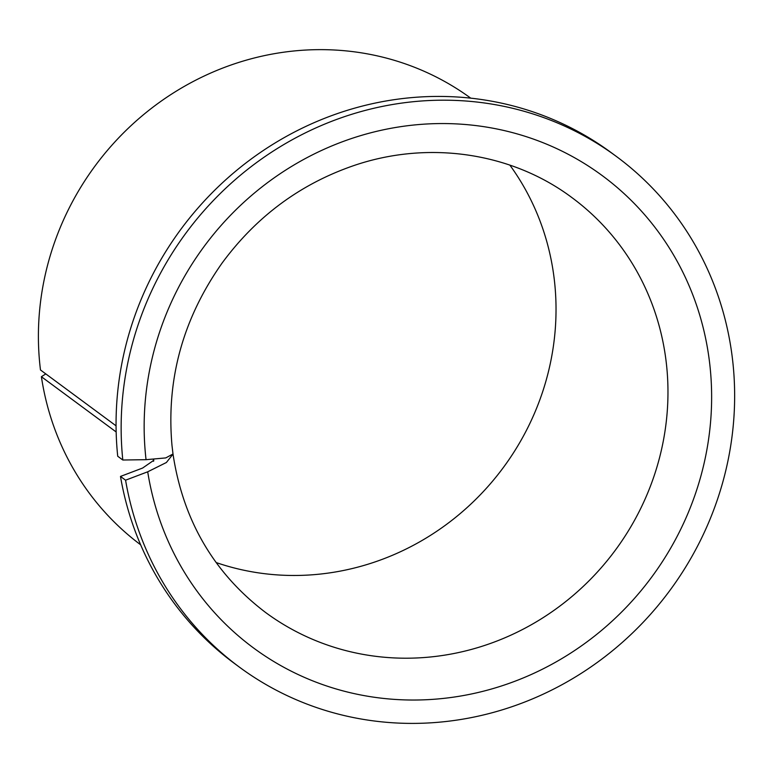 <?xml version="1.0" encoding="UTF-8"?>
<svg xmlns="http://www.w3.org/2000/svg" width="773" height="773" viewBox="0 0 773 773"><rect width="100%" height="100%" fill="white"/><g stroke="black" fill="none" stroke-linecap="round" stroke-linejoin="round"><path stroke-width="1.16" d="M216.121 562.541A257.863 244.394 126.5 0 0 554.734 283.604A257.863 244.394 126.5 0 0 509.851 165.103M116.163 431.962L41.394 376.712A277.7 263.197 126.5 0 0 140.647 544.801M41.394 376.712L45.8 373.9M470.747 98.161A277.7 263.197 126.5 0 0 176.254 91.166A277.7 263.197 126.5 0 0 39.8 363.967A277.7 263.197 126.5 0 0 40.476 369.967L116.066 425.836M173.017 454.109L166.388 462.505L147.711 471.801L125.574 480.188L120.482 476.429L142.619 468.042L153.846 460.264L153.315 459.423M125.574 480.188A317.365 300.794 126.5 0 0 239.263 667.022A317.365 300.794 126.5 0 0 576.387 676.375A317.365 300.794 126.5 0 0 733.046 364.17A317.365 300.794 126.5 0 0 616.525 156.561A317.365 300.794 126.5 0 0 279.401 147.218A317.365 300.794 126.5 0 0 122.743 459.413A317.365 300.794 126.5 0 0 122.81 460.012L146.049 459.684L165.76 457.916L173.007 453.983L171.993 445.461C166.137 379.611 182.843 318.795 222.122 263.033C256.433 216.469 300.32 183.993 353.773 165.596C428.474 140.039 511.823 152.532 572.001 197.656A257.863 244.394 126.5 0 1 666.674 366.334A257.863 244.394 126.5 0 1 539.39 619.994A257.863 244.394 126.5 0 1 265.477 612.4C213.957 573.228 183.153 520.529 173.046 454.302M120.482 476.429A317.365 300.794 126.5 0 0 234.18 663.263L239.263 667.022M616.525 156.561L611.433 152.803A317.365 300.794 126.5 0 0 274.309 143.449A317.365 300.794 126.5 0 0 117.66 455.655A317.365 300.794 126.5 0 0 117.718 456.244L122.81 460.012M153.334 459.433A277.7 263.197 126.5 0 0 153.614 461.307M147.711 471.801A293.566 278.232 126.5 0 0 464.766 695.294A293.566 278.232 126.5 0 0 710.155 367.745A293.566 278.232 126.5 0 0 398.965 126.936A293.566 278.232 126.5 0 0 145.633 455.838A293.566 278.232 126.5 0 0 146.049 459.684"/></g></svg>
